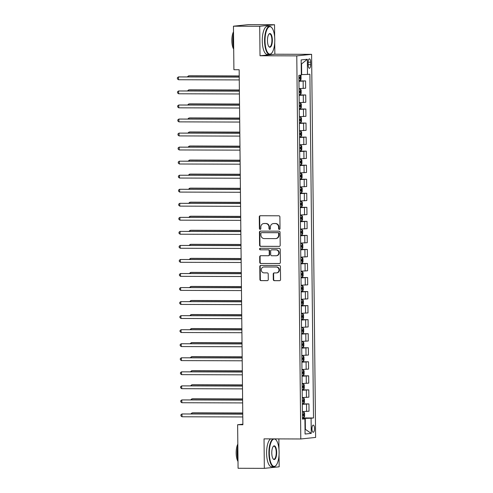 <?xml version="1.0" encoding="UTF-8"?>
<svg xmlns="http://www.w3.org/2000/svg" width="493" height="493" viewBox="0 0 493 493"><rect width="100%" height="100%" fill="white"/><g stroke="black" fill="none" stroke-linecap="round" stroke-linejoin="round"><path stroke-width="0.74" d="M279.303 229.393A0.77 0.721 -95.9 0 0 280.012 228.623L279.895 216.902A1.103 1.029 -95.9 0 0 278.847 215.798L260.292 215.737A1.103 1.029 -95.9 0 0 259.275 216.84L259.398 228.555A0.77 0.721 -95.9 0 0 260.199 229.325A0.77 0.721 -95.9 0 0 260.84 228.561L260.822 227.045A3.531 3.297 -95.9 0 1 264.088 223.526L265.628 223.532A3.531 3.297 -95.9 0 1 268.968 227.07L268.981 228.586A0.77 0.721 -95.9 0 0 269.782 229.356A0.77 0.721 -95.9 0 0 270.429 228.592L270.411 227.076A3.531 3.297 -95.9 0 1 273.67 223.557L275.217 223.563A3.531 3.297 -95.9 0 1 278.557 227.1L278.57 228.616A0.77 0.721 -95.9 0 0 279.303 229.393M314.522 428.553A3.599 1.282 90.2 0 0 313.252 425.089A3.599 1.282 90.2 0 0 311.958 428.818A3.599 1.282 90.2 0 0 313.228 432.281A3.599 1.282 90.2 0 0 314.522 428.553M273.282 279.574A1.103 1.029 -95.9 0 0 274.324 280.677L279.531 280.696A1.103 1.029 -95.9 0 0 280.548 279.593L280.412 266.584A1.103 1.029 -95.9 0 0 279.371 265.474L260.815 265.419A1.103 1.029 -95.9 0 0 259.793 266.516L259.928 279.531A1.103 1.029 -95.9 0 0 260.97 280.634L267.261 280.659A1.103 1.029 -95.9 0 0 268.278 279.556L268.223 273.985A1.103 1.029 -95.9 0 0 267.181 272.882L264.063 272.869A2.952 2.755 -95.9 0 1 263.724 266.984A2.952 2.755 -95.9 0 1 264.001 266.972L276.216 267.009A2.952 2.755 -95.9 0 1 276.548 272.894A2.952 2.755 -95.9 0 1 276.277 272.912L274.244 272.906A1.103 1.029 -95.9 0 0 273.221 274.003L273.282 279.574L273.683 279.531A1.103 1.029 -95.9 0 0 274.724 280.634L279.814 280.653M264.032 438.856L264.34 468.35L238.082 468.27L237.626 424.732L242.876 424.75L239.16 69.741L233.91 69.723L233.454 26.191L259.706 26.271L260.021 55.758L296.78 55.875L300.792 438.973L264.032 438.856M279.167 246.401A1.103 1.029 -95.9 0 0 280.19 245.298L280.055 232.289A1.103 1.029 -95.9 0 0 279.013 231.18L260.452 231.125A1.103 1.029 -95.9 0 0 259.435 232.221L259.571 245.237A1.103 1.029 -95.9 0 0 260.612 246.34L279.371 246.377M280.234 249.433L280.369 262.449A1.103 1.029 -95.9 0 1 279.352 263.545L260.791 263.49A1.103 1.029 -95.9 0 1 259.749 262.381L259.694 256.816A1.103 1.029 -95.9 0 1 260.711 255.713L268.235 255.738A1.103 1.029 -95.9 0 0 269.258 254.641L269.215 250.943A1.103 1.029 -95.9 0 0 268.174 249.84L260.341 249.815A0.77 0.721 -95.9 0 1 260.255 248.275A0.77 0.721 -95.9 0 1 260.322 248.269L279.192 248.33A1.103 1.029 -95.9 0 1 280.234 249.433M308.162 62.457L308.187 64.928A3.488 1.245 90.2 0 0 309.419 68.28A3.488 1.245 90.2 0 0 310.67 64.669L310.645 62.198A3.488 1.245 90.2 0 0 309.413 58.84A3.488 1.245 90.2 0 0 308.162 62.457M296.78 55.875L311.607 54.335L315.619 437.433L300.792 438.973M307.324 59.283L307.484 74.449L301.679 74.603L301.568 63.93L307.324 59.283L301.155 59.918L301.315 75.09L298.887 75.337L302.486 419.118L304.914 418.865L302.486 418.699M302.474 417.941L313.511 417.972L309.906 74.197L307.484 74.449M313.511 417.972L311.083 418.224L311.243 433.39L305.075 434.031L304.914 418.865M274.669 37.166L274.539 24.73L259.706 26.271M274.539 24.73L248.281 24.65L233.454 26.191M264.34 468.35L279.167 466.809L279.044 454.94M278.983 449.474L278.872 438.906M260.021 55.758L274.847 54.224L274.724 42.632M274.847 54.224L311.607 54.335M242.87 424.19L237.626 424.732M301.568 63.93L301.198 63.967M301.679 74.603L301.309 74.597M305.019 429.052L305.395 429.052L305.278 418.378L302.48 418.366M305.019 429.089L311.243 433.39M298.949 80.901L305.568 80.92L298.949 81.32M299.029 88.623L305.642 88.222L305.568 80.92M299.091 94.946L305.715 94.964L299.097 95.365M299.177 102.667L305.789 102.267L305.715 94.964M299.239 108.99L305.863 109.008L299.245 109.409M299.319 116.712L305.937 116.311L305.863 109.008M299.387 123.034L306.011 123.053L299.393 123.453M299.467 130.75L306.085 130.355L306.011 123.053M299.534 137.072L306.159 137.097L299.541 137.492M299.615 144.794L306.233 144.4L306.159 137.097M299.682 151.117L306.301 151.135L299.689 151.536M299.762 158.838L306.381 158.438L306.301 151.135M299.83 165.161L306.449 165.18L299.836 165.58M299.91 172.883L306.529 172.482L306.449 165.18M299.978 179.206L306.597 179.224L299.978 179.625M300.058 186.927L306.677 186.527L306.597 179.224M300.126 193.25L306.745 193.268L300.126 193.669M300.206 200.971L306.819 200.571L306.745 193.268M300.268 207.288L306.892 207.313L300.274 207.707M300.354 215.01L306.966 214.615L306.892 207.313M300.416 221.332L307.04 221.357L300.422 221.751M300.496 229.054L307.114 228.66L307.04 221.357M300.564 235.377L307.188 235.395L300.57 235.796M300.644 243.098L307.262 242.698L307.188 235.395M300.712 249.421L307.33 249.44L300.718 249.84M300.792 257.143L307.41 256.742L307.33 249.44M300.859 263.465L307.478 263.484L300.866 263.884M300.94 271.187L307.558 270.786L307.478 263.484M301.007 277.504L307.626 277.528L301.007 277.923M301.087 285.225L307.706 284.831L307.626 277.528M301.155 291.548L307.774 291.573L301.155 291.967M301.235 299.269L307.848 298.875L307.774 291.573M301.297 305.592L307.922 305.611L301.303 306.011M301.383 313.314L307.996 312.913L307.922 305.611M301.445 319.637L308.07 319.655L301.451 320.056M301.525 327.358L308.143 326.958L308.07 319.655M301.593 333.681L308.217 333.699L301.599 334.1M301.673 341.402L308.291 341.002L308.217 333.699M301.741 347.725L308.359 347.744L301.747 348.144M301.821 355.447L308.439 355.046L308.359 347.744M301.889 361.763L308.507 361.788L301.895 362.182M301.969 369.485L308.587 369.091L308.507 361.788M302.036 375.808L308.655 375.832L302.036 376.227M302.117 383.529L308.735 383.129L308.655 375.832M302.184 389.852L308.803 389.871L302.184 390.271M302.264 397.574L308.877 397.173L308.803 389.871M302.332 403.896L308.951 403.915L302.332 404.315M302.412 411.618L309.025 411.217L308.951 403.915M305.278 418.378L311.083 418.224M279.568 229.337A0.77 0.721 -95.9 0 1 278.97 228.573L278.958 227.057A3.531 3.297 -95.9 0 0 275.618 223.52L275.217 223.563M273.344 223.569L273.744 223.532A3.531 3.297 -95.9 0 1 274.071 223.514L275.618 223.52M263.755 223.545L264.156 223.502A3.531 3.297 -95.9 0 1 264.488 223.483L266.035 223.489A3.531 3.297 -95.9 0 1 269.369 227.026L269.381 228.542A0.77 0.721 -95.9 0 0 269.979 229.307M260.409 215.743A1.103 1.029 -95.9 0 0 259.675 216.797L259.799 228.512A0.77 0.721 -95.9 0 0 260.396 229.276M260.569 231.125A1.103 1.029 -95.9 0 0 259.836 232.178L259.971 245.194A1.103 1.029 -95.9 0 0 261.013 246.297L279.451 246.358M278.625 233.497A0.77 0.721 -95.9 0 0 277.892 232.721L261.604 232.671A0.77 0.721 -95.9 0 0 260.889 233.442L260.908 235.038A3.531 3.297 -95.9 0 0 264.242 238.581L275.377 238.612A3.531 3.297 -95.9 0 0 278.637 235.093L278.625 233.497L279.026 233.454A0.77 0.721 -95.9 0 0 278.292 232.678L277.892 232.721M261.863 232.647A0.77 0.721 -95.9 0 1 262.005 232.628L278.292 232.678M275.704 238.594L276.105 238.557A3.531 3.297 -95.9 0 0 279.038 235.05L278.637 235.093M279.026 233.454L279.038 235.05M279.636 263.502L260.791 263.49M260.828 255.713A1.103 1.029 -95.9 0 0 260.094 256.773L260.15 262.344A1.103 1.029 -95.9 0 0 261.191 263.447M268.636 255.694A1.103 1.029 -95.9 0 0 269.659 254.598L269.616 250.9A1.103 1.029 -95.9 0 0 268.574 249.797L260.341 249.815M260.489 248.269A0.77 0.721 -95.9 0 0 260.742 249.772M276.049 255.762A2.952 2.755 -95.9 0 0 278.767 252.675A2.952 2.755 -95.9 0 0 275.981 249.865L271.68 249.846A1.103 1.029 -95.9 0 0 270.663 250.949L270.7 254.641A1.103 1.029 -95.9 0 0 271.742 255.75L276.049 255.762M276.32 255.75L276.721 255.707A2.952 2.755 -95.9 0 0 276.388 249.822L275.981 249.865M271.877 249.828A1.103 1.029 -95.9 0 1 272.081 249.809L276.388 249.822M274.361 272.906A1.103 1.029 -95.9 0 0 273.621 273.96L273.683 279.531M276.548 272.894L276.949 272.857A2.952 2.755 -95.9 0 0 276.616 266.972L276.216 267.009M263.724 266.984L264.125 266.947A2.952 2.755 -95.9 0 1 264.402 266.929L276.616 266.972M260.926 265.419A1.103 1.029 -95.9 0 0 260.193 266.479L260.329 279.488A1.103 1.029 -95.9 0 0 261.37 280.597L267.545 280.616M300.416 75.182L301.026 75.959L301.063 79.33L300.274 80.538L298.943 80.606M239.222 75.94L189.46 75.786L188.455 75.891L188.468 76.853M298.918 78.473L299.818 78.436L299.806 77.087L298.906 77.124M239.222 76.045L188.455 75.891L187.402 76.853M239.234 77.013L178.435 76.926L239.234 77.118M178.466 79.737L177.394 78.862L177.381 77.734L178.435 76.926L178.466 79.737L239.265 79.928M299.091 94.65L300.422 94.582L301.211 93.374L301.174 90.003L300.36 88.968L299.029 89.03M300.36 88.968L299.029 88.962M239.37 89.985L189.608 89.831L188.603 89.936L188.616 90.897M299.066 92.518L299.966 92.481L299.954 91.131L299.054 91.168M239.37 90.09L188.603 89.936L187.55 90.891M299.239 108.694L300.564 108.626L301.359 107.419L301.322 104.048L300.508 103.006L299.177 103.074M300.508 103.006L299.177 103.006M239.518 104.029L189.75 103.869L188.751 103.974L188.757 104.941M299.214 106.556L300.114 106.519L300.101 105.175L299.202 105.212M239.518 104.134L188.751 103.974L187.697 104.935M299.387 122.739L300.712 122.671L301.506 121.463L301.469 118.092L300.656 117.051L299.325 117.118M300.656 117.051L299.325 117.044M239.666 118.067L189.897 117.913L188.899 118.018L188.905 118.986M299.362 120.6L300.262 120.563L300.249 119.22L299.35 119.251M239.666 118.178L188.899 118.018L187.845 118.979M239.382 91.057L178.583 90.971L239.382 91.162M178.614 93.781L177.542 92.9L177.529 91.778L178.583 90.971L178.614 93.781L239.413 93.972M239.53 105.095L178.731 105.015L239.53 105.206M178.762 107.825L177.69 106.944L177.677 105.822L178.731 105.015L178.762 107.825L239.561 108.016M239.678 119.14L178.879 119.059L239.678 119.251M178.91 121.87L177.837 120.988L177.825 119.867L178.879 119.059L178.91 121.87L239.709 122.054M299.534 136.777L300.859 136.709L301.648 135.507L301.617 132.136L300.804 131.095L299.473 131.163M300.804 131.095L299.473 131.089M239.814 132.112L190.045 131.958L189.047 132.062L189.053 133.024M299.51 134.644L300.41 134.607L300.391 133.258L299.498 133.295M239.814 132.223L189.047 132.062L187.987 133.024M239.826 133.184L179.027 133.104L239.826 133.289M179.058 135.908L177.979 135.033L177.973 133.911L179.027 133.104L179.058 135.908L239.851 136.099M274.792 39.89A13.718 4.893 90.2 0 0 271.809 27.725A13.718 4.893 90.2 0 0 265.018 40.901A13.718 4.893 90.2 0 0 271.729 53.078A13.718 4.893 90.2 0 0 274.792 39.89M271.729 53.078L271.464 53.392A14.05 5.01 -89.8 0 1 269.548 54.446A14.05 5.01 -89.8 0 1 264.581 40.913A14.05 5.01 -89.8 0 1 269.634 26.339A14.05 5.01 -89.8 0 1 271.544 27.411L271.809 27.725M272.352 40.143A6.859 2.447 -89.8 0 1 268.95 46.73A6.859 2.447 -89.8 0 1 267.459 40.648A6.859 2.447 -89.8 0 1 268.993 34.054A6.859 2.447 -89.8 0 1 272.352 40.143M268.814 46.564A6.52 2.323 90.2 0 0 269.566 46.915A6.52 2.323 90.2 0 0 271.914 40.155A6.52 2.323 90.2 0 0 269.609 33.875A6.52 2.323 90.2 0 0 268.858 34.22M233.682 48.098A14.05 5.01 -89.8 0 1 232.862 40.814A14.05 5.01 -89.8 0 1 233.528 33.376M233.694 49.152A10.119 3.605 -89.8 0 1 231.846 40.66A10.119 3.605 -89.8 0 1 233.509 31.805M269.548 54.446L267.237 54.44A14.05 5.01 -89.8 0 1 262.27 40.907A14.05 5.01 -89.8 0 1 267.323 26.332L269.634 26.339M279.112 452.198A13.718 4.893 90.2 0 0 276.129 440.033A13.718 4.893 90.2 0 0 269.332 453.209A13.718 4.893 90.2 0 0 276.049 465.386A13.718 4.893 90.2 0 0 279.112 452.198M276.049 465.386L275.778 465.7A14.05 5.01 -89.8 0 1 273.861 466.754A14.05 5.01 -89.8 0 1 268.901 453.221A14.05 5.01 -89.8 0 1 273.03 438.887M274.872 438.893A14.05 5.01 -89.8 0 1 275.858 439.719L276.129 440.033M276.665 452.451A6.859 2.447 -89.8 0 1 273.27 459.038A6.859 2.447 -89.8 0 1 271.779 452.956A6.859 2.447 -89.8 0 1 273.307 446.362A6.859 2.447 -89.8 0 1 276.665 452.451M273.134 458.872A6.52 2.323 90.2 0 0 273.886 459.223A6.52 2.323 90.2 0 0 276.234 452.463A6.52 2.323 90.2 0 0 273.929 446.183A6.52 2.323 90.2 0 0 273.171 446.529M237.996 460.407A14.05 5.01 -89.8 0 1 237.176 453.122A14.05 5.01 -89.8 0 1 237.842 445.684M238.008 461.46A10.119 3.605 -89.8 0 1 236.165 452.968A10.119 3.605 -89.8 0 1 237.829 444.113M273.861 466.754L271.551 466.748A14.05 5.01 -89.8 0 1 266.59 453.215A14.05 5.01 -89.8 0 1 270.719 438.881M299.676 150.821L301.007 150.753L301.796 149.545L301.765 146.181L300.946 145.139L299.621 145.207M300.946 145.139L299.621 145.133M239.962 146.156L190.193 146.002L189.189 146.107L189.201 147.068M299.658 148.689L300.557 148.652L300.539 147.302L299.645 147.339M239.962 146.261L189.189 146.107L188.135 147.068M239.968 147.228L179.175 147.142L239.974 147.333M179.206 149.952L178.127 149.077L178.115 147.949L179.175 147.142L179.206 149.952L239.999 150.143M299.824 164.865L301.155 164.798L301.944 163.59L301.907 160.219L301.094 159.184L299.769 159.245M301.094 159.184L299.769 159.177M240.103 160.2L190.341 160.046L189.337 160.151L189.349 161.112M299.806 162.733L300.705 162.696L300.687 161.347L299.787 161.384M240.109 160.305L189.337 160.151L188.283 161.106M240.116 161.273L179.323 161.186L240.116 161.377M179.347 163.996L178.275 163.121L178.263 161.994L179.323 161.186L179.347 163.996L240.146 164.187M299.972 178.91L301.303 178.842L302.092 177.634L302.055 174.263L301.241 173.222L299.917 173.289M301.241 173.222L299.917 173.222M240.251 174.245L190.489 174.091L189.485 174.189L189.497 175.157M299.954 176.771L300.847 176.74L300.835 175.391L299.935 175.428M240.251 174.349L189.485 174.189L188.431 175.151M240.264 175.311L179.464 175.231L240.264 175.422M179.495 178.041L178.423 177.16L178.411 176.038L179.464 175.231L179.495 178.041L240.294 178.232M300.12 192.954L301.451 192.886L302.24 191.678L302.203 188.308L301.389 187.266L300.058 187.334M301.389 187.266L300.058 187.266M240.399 188.289L190.637 188.129L189.632 188.234L189.645 189.201M300.095 190.816L300.995 190.779L300.983 189.435L300.083 189.466M240.399 188.394L189.632 188.234L188.579 189.195M240.411 189.355L179.612 189.275L240.411 189.466M179.643 192.085L178.571 191.204L178.558 190.082L179.612 189.275L179.643 192.085L240.442 192.27M300.268 206.992L301.593 206.931L302.388 205.723L302.351 202.352L301.537 201.31L300.206 201.378M301.537 201.31L300.206 201.304M240.547 202.327L190.779 202.173L189.78 202.278L189.793 203.239M300.243 204.86L301.143 204.823L301.131 203.473L300.231 203.51M240.547 202.438L189.78 202.278L188.727 203.239M240.559 203.399L179.76 203.319L240.559 203.504M179.791 206.123L178.719 205.248L178.706 204.127L179.76 203.319L179.791 206.123L240.59 206.314M300.416 221.037L301.741 220.969L302.536 219.767L302.499 216.396L301.685 215.355L300.354 215.423M301.685 215.355L300.354 215.349M240.695 216.372L190.927 216.217L189.928 216.322L189.934 217.284M300.391 218.904L301.291 218.867L301.278 217.518L300.379 217.555M240.695 216.482L189.928 216.322L188.874 217.284M240.707 217.444L179.908 217.364L240.707 217.549M179.939 220.168L178.867 219.293L178.854 218.165L179.908 217.364L179.939 220.168L240.738 220.359M300.564 235.081L301.889 235.013L302.677 233.805L302.647 230.434L301.833 229.399L300.502 229.467M301.833 229.399L300.502 229.393M240.843 230.416L191.074 230.262L190.076 230.367L190.082 231.328M300.539 232.949L301.439 232.912L301.426 231.562L300.527 231.599M240.843 230.521L190.076 230.367L189.022 231.322M240.855 231.488L180.056 231.402L240.855 231.593M180.087 234.212L179.008 233.337L179.002 232.209L180.056 231.402L180.087 234.212L240.886 234.403M300.705 249.125L302.036 249.057L302.825 247.85L302.794 244.479L301.981 243.437L300.65 243.505M301.981 243.437L300.65 243.437M240.991 244.46L191.222 244.306L190.224 244.405L190.23 245.372M300.687 246.987L301.587 246.956L301.568 245.606L300.675 245.643M240.991 244.565L190.224 244.405L189.164 245.366M240.997 245.532L180.204 245.446L241.003 245.637M180.235 248.256L179.156 247.375L179.144 246.254L180.204 245.446L180.235 248.256L241.028 248.447M300.853 263.17L302.184 263.102L302.973 261.894L302.936 258.523L302.123 257.482L300.798 257.549M302.123 257.482L300.798 257.482M241.132 258.505L191.37 258.344L190.366 258.449L190.378 259.417M300.835 261.031L301.734 260.994L301.716 259.651L300.816 259.688M241.139 258.609L190.366 258.449L189.312 259.41M241.145 259.571L180.352 259.491L241.151 259.682M180.376 262.301L179.304 261.419L179.292 260.298L180.352 259.491L180.376 262.301L241.176 262.492M301.001 277.214L302.332 277.146L303.121 275.938L303.084 272.567L302.271 271.526L300.946 271.594M302.271 271.526L300.946 271.52M241.28 272.543L191.518 272.389L190.514 272.493L190.526 273.455M300.983 275.076L301.876 275.039L301.864 273.689L300.964 273.726M241.287 272.654L190.514 272.493L189.46 273.455M241.293 273.615L180.5 273.535L241.293 273.726M180.524 276.345L179.452 275.464L179.44 274.342L180.5 273.535L180.524 276.345L241.323 276.53M301.149 291.252L302.48 291.184L303.269 289.983L303.232 286.612L302.419 285.57L301.094 285.638M302.419 285.57L301.087 285.564M241.428 286.587L191.666 286.433L190.662 286.538L190.674 287.499M301.124 289.12L302.024 289.083L302.012 287.733L301.112 287.77M241.428 286.698L190.662 286.538L189.608 287.499M241.441 287.659L180.641 287.579L241.441 287.764M180.672 290.383L179.6 289.508L179.588 288.387L180.641 287.579L180.672 290.383L241.471 290.574M301.297 305.296L302.628 305.229L303.417 304.021L303.38 300.656L302.566 299.615L301.235 299.682M302.566 299.615L301.235 299.608M241.576 300.631L191.814 300.477L190.809 300.582L190.822 301.543M301.272 303.164L302.172 303.127L302.16 301.778L301.26 301.815M241.576 300.736L190.809 300.582L189.756 301.543M241.588 301.704L180.789 301.617L241.588 301.808M180.82 304.428L179.748 303.552L179.735 302.425L180.789 301.617L180.82 304.428L241.619 304.619M301.445 319.341L302.77 319.273L303.565 318.065L303.528 314.694L302.714 313.659L301.383 313.721M302.714 313.659L301.383 313.653M241.724 314.676L191.956 314.522L190.957 314.626L190.964 315.588M301.42 317.209L302.32 317.172L302.308 315.822L301.408 315.859M241.724 314.78L190.957 314.626L189.904 315.582M241.736 315.748L180.937 315.662L241.736 315.853M180.968 318.472L179.896 317.591L179.883 316.469L180.937 315.662L180.968 318.472L241.767 318.663M301.593 333.385L302.918 333.317L303.706 332.109L303.676 328.739L302.862 327.697L301.531 327.765M302.862 327.697L301.531 327.697M241.872 328.72L192.104 328.56L191.105 328.665L191.111 329.632M301.568 331.247L302.468 331.21L302.455 329.866L301.556 329.903M241.872 328.825L191.105 328.665L190.051 329.626M241.884 329.786L181.085 329.706L241.884 329.897M181.116 332.516L180.044 331.635L180.031 330.513L181.085 329.706L181.116 332.516L241.915 332.707M301.741 347.429L303.066 347.362L303.854 346.154L303.824 342.783L303.01 341.741L301.679 341.809M303.01 341.741L301.679 341.735M242.02 342.758L192.252 342.604L191.253 342.709L191.259 343.676M301.716 345.291L302.616 345.254L302.597 343.911L301.704 343.941M242.02 342.869L191.253 342.709L190.193 343.67M242.032 343.831L181.233 343.75L242.032 343.941M181.264 346.561L180.185 345.679L180.173 344.558L181.233 343.75L181.264 346.561L242.057 346.745M301.882 361.468L303.213 361.4L304.002 360.198L303.965 356.827L303.152 355.786L301.827 355.854M303.152 355.786L301.827 355.78M242.168 356.803L192.399 356.649L191.395 356.753L191.407 357.715M301.864 359.335L302.764 359.298L302.745 357.949L301.845 357.986M242.168 356.914L191.395 356.753L190.341 357.715M242.174 357.875L181.381 357.795L242.18 357.98M181.406 360.599L180.333 359.724L180.321 358.602L181.381 357.795L181.406 360.599L242.205 360.79M302.03 375.512L303.361 375.444L304.15 374.236L304.113 370.872L303.3 369.83L301.975 369.898M303.3 369.83L301.975 369.824M242.309 370.847L192.547 370.693L191.543 370.798L191.555 371.759M302.012 373.38L302.905 373.343L302.893 371.993L301.993 372.03M242.316 370.952L191.543 370.798L190.489 371.759M242.322 371.919L181.529 371.833L242.322 372.024M181.553 374.643L180.481 373.768L180.469 372.64L181.529 371.833L181.553 374.643L242.353 374.834M302.178 389.556L303.509 389.488L304.298 388.281L304.261 384.91L303.448 383.874L302.123 383.936M303.448 383.874L302.117 383.868M242.457 384.891L192.695 384.737L191.691 384.842L191.703 385.803M302.16 387.424L303.053 387.387L303.041 386.037L302.141 386.074M242.457 384.996L191.691 384.842L190.637 385.797M242.47 385.964L181.671 385.877L242.47 386.068M181.701 388.687L180.629 387.812L180.617 386.685L181.671 385.877L181.701 388.687L242.501 388.878M302.326 403.601L303.657 403.533L304.446 402.325L304.409 398.954L303.596 397.913L302.264 397.98M303.596 397.913L302.264 397.913M242.605 398.936L192.843 398.782L191.839 398.88L191.851 399.848M302.301 401.462L303.201 401.431L303.189 400.082L302.289 400.119M242.605 399.04L191.839 398.88L190.785 399.841M242.618 400.008L181.818 399.922L242.618 400.113M181.849 402.732L180.777 401.85L180.765 400.729L181.818 399.922L181.849 402.732L242.648 402.923M302.474 417.645L303.799 417.577L304.594 416.369L304.557 412.998L303.743 411.957L302.412 412.025M303.743 411.957L302.412 411.957M242.753 412.98L192.985 412.82L191.987 412.924L191.999 413.892M302.449 415.507L303.349 415.47L303.337 414.126L302.437 414.157M242.753 413.085L191.987 412.924L190.933 413.886M242.766 414.046L181.966 413.966L242.766 414.157M181.997 416.776L180.925 415.895L180.913 414.773L181.966 413.966L181.997 416.776L242.796 416.961M303.22 88.475L303.146 81.172M303.368 102.519L303.294 95.217M303.515 116.564L303.435 109.261M303.663 130.608L303.583 123.305M303.811 144.646L303.731 137.344M303.953 158.691L303.879 151.388M304.101 172.735L304.027 165.432M304.249 186.779L304.175 179.477M304.397 200.824L304.323 193.521M304.545 214.868L304.464 207.565M304.692 228.906L304.612 221.603M304.84 242.95L304.76 235.648M304.982 256.995L304.908 249.692M305.13 271.039L305.056 263.737M305.278 285.083L305.204 277.781M305.426 299.122L305.352 291.819M305.574 313.166L305.494 305.863M305.722 327.21L305.642 319.908M305.87 341.255L305.789 333.952M306.011 355.299L305.937 347.996M306.159 369.337L306.085 362.041M306.307 383.381L306.233 376.079M306.455 397.426L306.381 390.123M306.603 411.47L306.529 404.168M308.162 62.192L310.645 62.198M308.187 64.663L310.67 64.669M278.958 227.057L278.557 227.1M274.071 223.514L273.67 223.557M269.381 228.542L268.981 228.586M269.369 227.026L268.968 227.07M266.035 223.489L265.628 223.532M264.488 223.483L264.088 223.526M259.799 228.512L259.398 228.555M259.675 216.797L259.275 216.84M278.97 228.573L278.57 228.616M261.013 246.297L260.612 246.34M259.971 245.194L259.571 245.237M259.836 232.178L259.435 232.221M262.005 232.628L261.604 232.671M260.15 262.344L259.749 262.381M260.094 256.773L259.694 256.816M269.659 254.598L269.258 254.641M269.616 250.9L269.215 250.943M268.574 249.797L268.174 249.84M272.081 249.809L271.68 249.846M273.621 273.96L273.221 274.003M264.402 266.929L264.001 266.972M261.37 280.597L260.97 280.634M260.329 279.488L259.928 279.531M260.193 266.479L259.793 266.516M274.724 280.634L274.324 280.677M300.292 80.507L300.237 75.201M298.918 78.43L299.818 78.436M300.44 94.551L300.379 88.993M299.066 92.474L299.966 92.481M300.588 108.596L300.527 103.037M299.214 106.519L300.114 106.519M300.736 122.64L300.675 117.075M299.362 120.563L300.262 120.563M300.878 136.684L300.822 131.12M299.51 134.607L300.41 134.607M301.026 150.722L300.97 145.164M299.658 148.646L300.557 148.652M301.174 164.767L301.118 159.208M299.806 162.69L300.705 162.696M301.322 178.811L301.266 173.253M299.947 176.734L300.847 176.74M301.469 192.855L301.408 187.291M300.095 190.779L300.995 190.779M301.617 206.9L301.556 201.335M300.243 204.823L301.143 204.823M301.765 220.938L301.704 215.379M300.391 218.867L301.291 218.867M301.913 234.982L301.852 229.424M300.539 232.906L301.439 232.912M302.055 249.027L301.999 243.468M300.687 246.95L301.587 246.956M302.203 263.071L302.147 257.506M300.835 260.994L301.734 260.994M302.351 277.115L302.295 271.551M300.983 275.039L301.876 275.039M302.499 291.16L302.443 285.595M301.124 289.083L302.024 289.083M302.647 305.198L302.585 299.639M301.272 303.121L302.172 303.127M302.794 319.242L302.733 313.684M301.42 317.165L302.32 317.172M302.942 333.286L302.881 327.728M301.568 331.21L302.468 331.21M303.084 347.331L303.029 341.766M301.716 345.254L302.616 345.254M303.232 361.375L303.177 355.81M301.864 359.298L302.764 359.298M303.38 375.413L303.324 369.855M302.012 373.337L302.905 373.343M303.528 389.458L303.472 383.899M302.154 387.381L303.053 387.387M303.676 403.502L303.614 397.943M302.301 401.425L303.201 401.431M303.824 417.546L303.762 411.982M302.449 415.47L303.349 415.47M261.931 232.634L261.53 232.671M268.74 255.688L268.34 255.731M271.976 249.815L271.575 249.852"/></g></svg>

